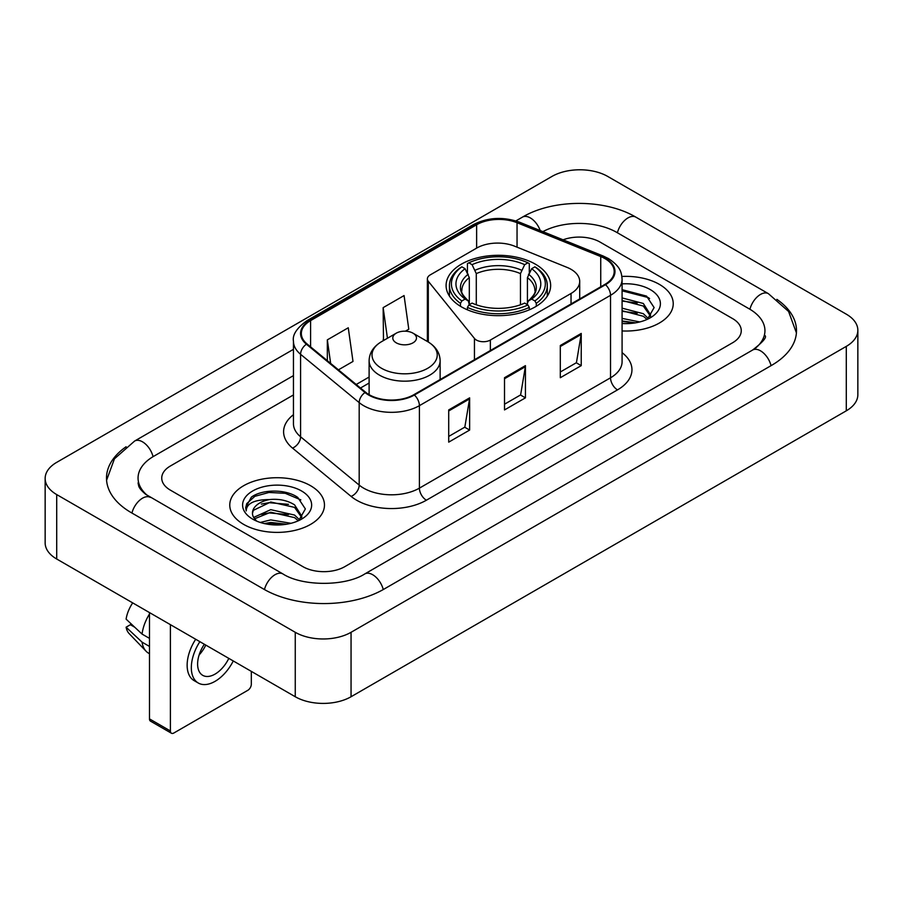 <?xml version="1.0" encoding="UTF-8"?>
<svg xmlns="http://www.w3.org/2000/svg" width="903" height="903" viewBox="0 0 903 903"><rect width="100%" height="100%" fill="white"/><g stroke="black" fill="none" stroke-linecap="round" stroke-linejoin="round"><path stroke-width="1.35" d="M571.035 269.308A29.596 17.089 0 0 0 567.084 267.401L514.575 246.169A29.596 17.089 0 0 0 476.671 248.088L430.268 274.873A9.865 5.7 0 0 0 427.379 278.903A9.865 5.7 0 0 0 428.304 281.307L474.447 338.433A9.865 5.7 0 0 0 490.363 340.059L571.035 293.475A29.596 17.089 0 0 0 579.703 281.397A29.596 17.089 0 0 0 571.035 269.308M535.344 264.15A52.284 30.183 0 0 0 478.364 257.603A52.284 30.183 0 0 0 446.093 285.495A52.284 30.183 0 0 0 461.399 306.839A52.284 30.183 0 0 0 518.378 313.375A52.284 30.183 0 0 0 550.649 285.495A52.284 30.183 0 0 0 535.344 264.15M659.359 284.366A47.351 27.338 0 0 0 621.896 276.453A47.351 27.338 0 0 1 659.359 284.366A47.351 27.338 0 0 1 673.232 303.701A47.351 27.338 0 0 0 659.359 284.366M310.598 485.724A47.351 27.338 0 0 0 259.003 479.798A47.351 27.338 0 0 0 229.768 505.048A47.351 27.338 0 0 0 243.641 524.383A47.351 27.338 0 0 0 295.236 530.309A47.351 27.338 0 0 0 324.47 505.048A47.351 27.338 0 0 0 310.598 485.724A47.351 27.338 0 0 0 259.003 479.798A47.351 27.338 0 0 0 229.768 505.048A47.351 27.338 0 0 0 243.641 524.383A47.351 27.338 0 0 0 295.236 530.309A47.351 27.338 0 0 0 324.47 505.048A47.351 27.338 0 0 0 310.598 485.724M604.954 258.597A31.571 18.229 180 0 1 614.198 271.476A31.571 18.229 180 0 1 604.954 284.366L413.834 394.713A31.571 18.229 180 0 1 365.659 392.274L307.054 343.953A31.571 18.229 180 0 1 301.342 333.5A31.571 18.229 180 0 1 310.587 320.61L476.626 224.757A31.571 18.229 180 0 1 517.047 222.714L600.743 256.554A31.571 18.229 180 0 1 604.954 258.597M605.507 258.269A32.35 18.681 0 0 0 601.195 256.181L517.498 222.341A32.35 18.681 0 0 0 476.062 224.441L310.034 320.294A32.35 18.681 0 0 0 306.41 344.212L365.015 392.534A32.35 18.681 0 0 0 414.387 395.029L605.507 284.693A32.35 18.681 0 0 0 605.507 258.269M448.712 409.928L448.712 442.143L469.639 430.065L469.639 397.851L448.712 409.928M448.712 436.431L464.831 427.13L469.549 398.923A7.89 4.56 -120 0 0 469.639 397.851M464.684 427.209L469.639 430.065M560.311 345.499L560.311 377.714L581.239 365.636L581.239 333.421L560.311 345.499M560.311 372.002L576.43 362.69L581.148 334.482A7.89 4.56 -120 0 0 581.239 333.421M576.283 362.78L581.239 365.636M504.506 377.714L504.506 409.928L525.433 397.851L525.433 365.636L504.506 377.714M504.506 404.217L520.625 394.916L525.354 366.708A7.89 4.56 -120 0 0 525.433 365.636M520.489 394.995L525.433 397.851M622.088 330.949A47.351 27.338 0 0 0 673.232 303.701A47.351 27.338 0 0 1 622.088 330.949M302.934 566.666A29.596 17.089 0 0 0 344.777 566.666L732.604 342.756A29.596 17.089 0 0 0 741.261 330.679A29.596 17.089 0 0 0 732.604 318.601L600.066 242.083A29.596 17.089 0 0 0 563.088 239.814A29.596 17.089 0 0 1 600.066 242.083L732.604 318.601A29.596 17.089 0 0 1 741.261 330.679A29.596 17.089 0 0 1 732.604 342.756L344.777 566.666A29.596 17.089 0 0 1 302.934 566.666L170.396 490.148L302.934 566.666M293.452 394.938L170.396 465.993A29.596 17.089 0 0 0 161.739 478.071A29.596 17.089 0 0 0 170.396 490.148A29.596 17.089 0 0 1 161.739 478.071A29.596 17.089 0 0 1 170.396 465.993L293.452 394.938M338.444 369.835L352.994 361.437L348.265 327.778L327.337 339.855L327.337 360.681M405.391 331.187L408.788 329.223L404.07 295.563L383.143 307.641L383.482 339.663M384.407 340.013L383.143 339.539M383.143 307.641L387.443 338.264M327.337 339.855L330.645 363.412M755.1 348.49A53.266 30.758 0 0 0 764.943 330.679A53.266 30.758 0 0 0 749.343 308.928L616.805 232.421A53.266 30.758 0 0 0 542.872 231.642M293.452 375.614L153.657 456.32A53.266 30.758 0 0 0 138.057 478.071A53.266 30.758 0 0 0 147.9 495.882M295.258 632.303A39.461 22.778 0 0 0 351.053 632.303L846.292 346.38A39.461 22.778 0 0 0 857.85 330.272A39.461 22.778 0 0 0 846.292 314.165L607.742 176.446A39.461 22.778 0 0 0 551.947 176.446L56.708 462.359A39.461 22.778 0 0 0 45.15 478.477A39.461 22.778 0 0 0 56.708 494.584L295.258 632.303L295.258 696.744A39.461 22.778 0 0 0 351.053 696.744L846.292 410.82A39.461 22.778 0 0 0 857.85 394.713L857.85 330.272M45.15 478.477L45.15 542.906A39.461 22.778 0 0 0 56.708 559.013L295.258 696.744M126.115 446.748A84.837 48.976 0 0 0 106.498 478.071A84.837 48.976 0 0 0 131.341 512.701L263.868 589.219A84.837 48.976 0 0 0 383.843 589.219L771.659 365.309A84.837 48.976 0 0 0 796.502 330.679A84.837 48.976 0 0 0 776.885 299.356M622.088 318.387L639.764 321.942M622.088 320.949L635.52 322.834M622.088 308.16L643.32 313.702L648.388 318.545M622.088 310.722L643.32 316.264L647.067 319.436M622.088 297.934L643.32 303.476L650.544 314.842L650.363 316.716M622.088 300.496L643.32 306.038L650.465 316.118M622.088 323.511A34.528 19.934 0 0 0 650.295 317.788A34.528 19.934 0 0 0 650.295 289.603A34.528 19.934 0 0 0 622.088 283.881M647.474 319.244L654.122 307.573L646.548 296.094L622.088 289.671M622.088 290.834L648.106 297.516L649.584 298.532M622.088 301.071L637.27 302.99M622.088 311.298L637.27 313.217M622.088 321.524L635.148 322.902M460.462 306.275L460.462 303.352L461.862 300.936A46.956 27.113 0 0 1 461.862 266.837L465.09 268.699A42.418 24.494 0 0 0 465.09 299.074L468.285 300.88L469.312 304.683M469.312 303.137L469.312 277.639L465.09 268.699M467.438 272.74L467.438 263.608L468.838 262.807A46.956 27.113 0 0 1 527.905 262.807L524.677 264.669A42.418 24.494 0 0 0 472.066 264.669L476.287 273.609L476.287 304.796M520.455 304.796L520.455 273.609L524.677 264.669M467.438 307.381A48.931 28.253 0 0 0 529.305 307.381L527.905 304.954A46.956 27.113 0 0 1 468.838 304.954L467.438 307.381L467.438 309.831M529.305 309.831L529.305 307.381M461.862 266.837L460.462 267.638A48.931 28.253 0 0 0 449.446 285.495A48.931 28.253 0 0 0 460.462 303.352M527.905 262.807L529.305 263.608L529.305 272.74M468.838 304.954L472.066 303.092A42.418 24.494 0 0 0 524.677 303.092L527.905 304.954M465.09 299.074L461.862 300.936M472.066 264.669L468.838 262.807M468.285 274.196A37.937 21.909 0 0 0 468.285 300.88L468.465 301.004C463.07 295.789 460.88 292.245 461.873 290.382A36.492 21.074 0 0 1 469.312 277.639M536.28 303.352A48.931 28.253 0 0 0 547.297 285.495A48.931 28.253 0 0 0 536.28 267.638L534.881 266.837A46.956 27.113 0 0 1 534.881 300.936L536.28 303.352L536.28 306.275M534.881 300.936L531.653 299.074A42.418 24.494 0 0 0 531.653 268.699L534.881 266.837M531.653 268.699L527.431 277.639L527.431 303.137L528.458 300.88L531.653 299.074M527.431 277.639A36.492 21.074 0 0 1 534.869 290.382C535.863 292.256 533.673 295.8 528.289 301.004L528.458 300.88A37.937 21.909 0 0 0 528.458 274.196M527.431 304.683L527.431 303.137M396.259 342.835A11.841 6.829 0 0 0 412.998 342.835A11.841 6.829 0 0 0 412.998 333.173L427.695 341.661A32.621 18.839 0 0 1 427.695 368.3A32.621 18.839 0 0 1 381.563 368.3A32.621 18.839 0 0 1 381.563 341.661C373.526 346.436 369.372 352.768 369.113 360.669A35.51 20.498 0 0 0 379.52 375.174A35.51 20.498 0 0 0 418.213 379.61A35.51 20.498 0 0 0 440.133 360.669C439.874 352.768 435.731 346.436 427.695 341.661L412.998 333.173A11.841 6.829 0 0 0 396.259 333.173A11.841 6.829 0 0 0 396.259 342.835M170.396 730.967A4.933 2.844 120 0 0 171.423 733.225L150.496 721.147A4.933 2.844 -60 0 1 149.48 718.89L170.396 730.967L170.396 624.65M149.48 612.573L149.48 718.89M171.423 733.225A4.933 2.844 120 0 0 173.884 732.988L247.828 690.298A4.933 2.844 120 0 0 251.316 684.26L251.316 671.369M204.349 644.257A24.663 14.234 120 0 0 202.712 675.331A24.663 14.234 120 0 0 215.038 674.112A24.663 14.234 120 0 0 228.809 658.377M199.111 654.991A24.663 14.234 120 0 0 205.794 645.092M195.691 639.256A33.535 19.369 120 0 0 194.089 680.602L198.276 683.018A33.535 19.369 120 0 0 215.038 681.359A33.535 19.369 120 0 0 233.279 660.951M199.879 641.672A33.535 19.369 120 0 0 198.276 683.018M149.48 614.029A32.553 18.794 120 0 0 142.064 634.087L126.104 619.142A25.645 14.809 120 0 1 132.696 602.888M149.48 638.365L142.064 634.087M134.739 627.235L130.393 624.718L126.104 627.201L142.064 642.146L149.48 646.424M142.064 642.146A32.553 18.794 120 0 0 146.083 651.232A32.553 18.794 120 0 0 148.543 653.174L149.48 653.704M126.104 627.201A25.645 14.809 120 0 0 129.129 633.579L146.083 651.232M260.278 522.453L270.742 519.902L291.014 523.3M264.376 523.571L270.742 522.453L286.759 524.191M253.63 517.442L270.742 509.664L294.559 515.06L299.638 519.902M254.488 518.841L270.742 512.227L294.559 517.611L298.306 520.783M298.724 520.602L305.361 508.931L297.787 497.451C285.754 488.816 261.893 489.223 251.361 497.158L245.672 507.565L246.214 510.917C246.53 503.411 254.251 499.641 269.365 499.585A24.663 14.234 0 0 0 252.456 513.107A24.663 14.234 0 0 0 253.664 517.487L256.599 521.076M269.365 499.585C278.824 498.591 287.222 500.341 294.559 504.833L301.783 516.189L301.613 518.074M252.468 513.389L253.303 510.364L270.742 502L294.559 507.384L301.704 517.464M301.534 490.961A34.528 19.934 0 0 0 252.705 490.961A34.528 19.934 0 0 0 252.705 519.146A34.528 19.934 0 0 0 301.534 519.146A34.528 19.934 0 0 0 301.534 490.961M245.684 507.802L246.756 503.592L254.894 496.311L268.981 492.462L285.258 493.309L300.834 499.878M261.351 504.1L268.981 502.689L288.508 504.337M261.351 514.338L268.981 512.915L288.508 514.575M265.031 523.717L268.981 523.153L286.386 524.248M428.304 281.307L428.304 342.023M474.447 338.433L474.447 359.71M490.363 340.059L490.363 350.522M571.035 293.475L571.035 303.95M622.088 352.655A49.326 28.478 180 0 1 617.505 389.882L426.385 500.217A9.865 5.7 60 0 1 419.41 488.139L610.53 377.793A39.461 22.778 0 0 0 622.088 361.685L622.088 279.208A39.461 22.778 180 0 1 610.53 295.315A9.865 5.7 -120 0 0 605.507 284.693M426.385 500.217A49.326 28.478 180 0 1 356.64 500.217A49.326 28.478 180 0 1 351.109 496.413L292.516 448.091A49.326 28.478 180 0 1 293.452 414.68M363.616 488.139A39.461 22.778 0 0 0 419.41 488.139L419.41 405.661A39.461 22.778 180 0 1 359.191 402.614L300.586 354.303A39.461 22.778 180 0 1 293.452 341.232L293.452 423.71A39.461 22.778 0 0 0 300.586 436.781L359.191 485.092A39.461 22.778 0 0 0 363.616 488.139M622.088 279.208C621.456 272.435 620.824 266.791 608.487 258.585L603.306 256.068A9.865 4.617 112 0 0 601.195 256.181M603.306 256.068L519.609 222.24C503.276 216.46 487.767 217.296 473.082 224.757A9.865 5.7 60 0 1 476.062 224.441M310.034 320.294A9.865 5.7 -120 0 0 307.054 320.61C296.816 327.97 292.279 334.844 293.452 341.232M306.41 344.212A9.865 6.603 129.5 0 0 300.586 354.303L300.586 436.781A9.865 6.603 -50.5 0 1 292.516 448.091M519.609 222.24A9.865 4.617 112 0 0 517.498 222.341M365.015 392.534A9.865 6.603 129.5 0 0 359.191 402.614L359.191 485.092A9.865 6.603 -50.5 0 1 351.109 496.413M414.387 395.029A9.865 5.7 60 0 1 419.41 405.661L610.53 295.315L610.53 377.793A9.865 5.7 60 0 0 617.505 389.882M310.587 320.61L310.587 346.876M600.743 256.554L600.743 286.804M517.047 222.714L517.047 247.174M476.626 224.757L476.626 248.122M369.113 377.036L356.211 384.486M504.506 378.741L525.354 366.708M560.311 346.515L581.148 334.482M448.712 410.955L469.549 398.923M383.244 589.557A15.78 9.109 -120 0 0 364.789 573.936C345.386 586.487 302.324 586.487 282.921 573.936L145.733 494.336C141.76 491.04 139.412 488.275 138.712 486.051L138.057 482.902M264.466 589.557A15.78 9.109 -60 0 1 282.921 573.936M131.94 513.039A15.78 9.109 -60 0 1 150.395 497.418M106.577 480.294L114.433 458.826L134.615 441.048A15.78 9.109 60 0 1 153.07 456.67M515.895 220.908L522.431 217.138A15.78 9.109 60 0 1 540.22 230.57M522.431 217.138C553.212 198.829 605.078 198.829 635.859 217.138A15.78 9.109 120 0 0 617.404 232.76M635.859 217.138L768.385 293.656A15.78 9.109 120 0 0 749.93 309.277M771.06 365.659A15.78 9.109 -120 0 0 752.605 350.037L364.789 573.936M351.053 696.744L351.053 632.303M56.708 559.013L56.708 494.584M846.292 410.82L846.292 346.38M520.455 273.609A36.492 21.074 0 0 0 476.287 273.609M521.482 270.166A37.937 21.909 0 0 0 475.26 270.166M427.379 278.903L427.379 341.481M579.703 281.397L579.703 298.938M473.082 224.757L307.054 320.61M369.113 383.041L360.489 388.019M134.615 441.048L293.452 349.337M796.423 332.902L788.567 311.445L768.385 293.656M764.943 335.51C767.144 337.112 763.024 341.955 752.605 350.037M449.446 296.128L449.446 285.495M547.297 296.128L547.297 285.495M440.133 379.52L440.133 360.669M369.113 394.667L369.113 360.669M396.259 333.173L381.563 341.661"/></g></svg>
